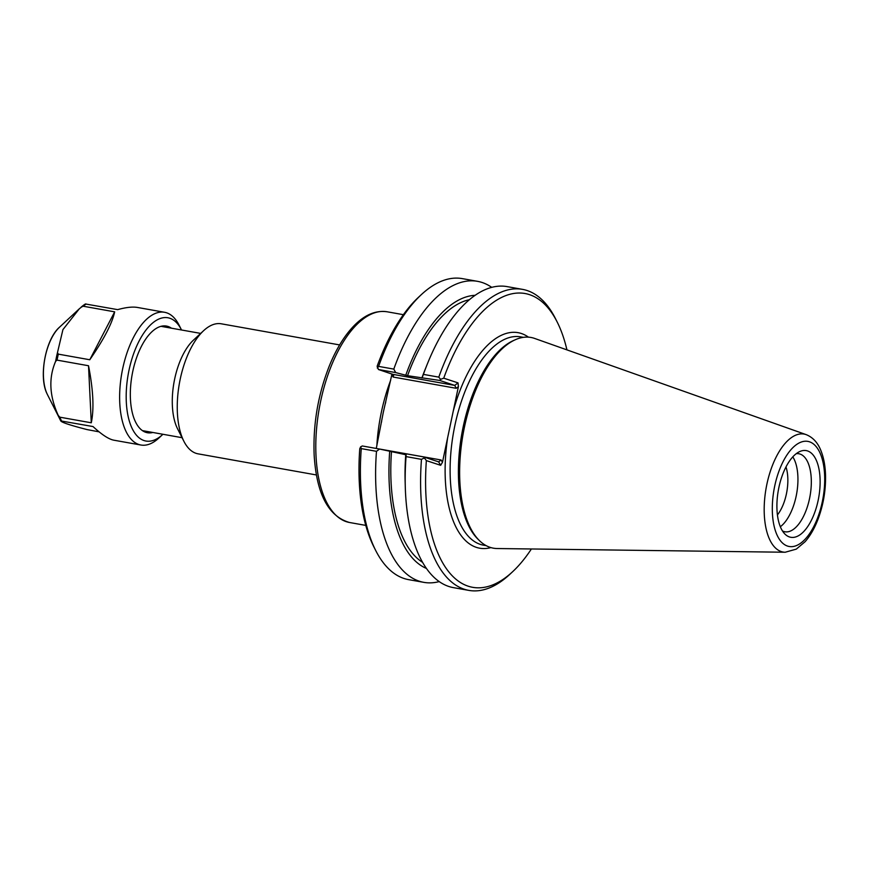 <?xml version="1.0" encoding="UTF-8"?>
<svg xmlns="http://www.w3.org/2000/svg" width="869" height="869" viewBox="0 0 869 869"><rect width="100%" height="100%" fill="white"/><g stroke="black" fill="none" stroke-linecap="round" stroke-linejoin="round"><path stroke-width="1.3" d="M316.414 474.963L198.067 453.835A66.044 30.763 -79.9 0 1 183.87 441.256L177.58 428.841A52.966 24.669 -79.9 0 1 193.418 340.17L203.607 330.687A66.044 30.763 -79.9 0 1 221.28 323.8L339.627 344.928M376.277 448.458L383.272 412.471L391.81 374.735L393.168 377.048L393.744 374.68L378.46 369.51L377.135 366.283A149.218 69.498 100.1 0 1 418.543 297.231L421.4 294.569A152.89 71.215 -79.9 0 1 462.33 278.623L477.548 281.339A152.89 71.215 -79.9 0 1 491.735 287.367M391.952 373.952L391.81 374.735M360.678 446.796L359.766 448.719A149.218 69.498 100.1 0 0 373.952 547.025L375.712 550.511A152.89 71.215 -79.9 0 1 361.265 448.61L376.483 451.326L379.579 449.045L362.34 445.971L360.678 446.796L361.265 448.61M183.87 441.256A66.044 30.763 -79.9 0 1 203.607 330.687M528.471 337.161A109.461 50.989 100.1 0 0 521.389 333.511A109.461 50.989 100.1 0 0 453.249 411.113L447.622 437.813A109.461 50.989 100.1 0 0 490.909 547.6M531.393 548.98A149.218 69.498 -79.9 0 1 512.569 571.769A149.218 69.498 -79.9 0 1 426.353 460.603L440.659 465.317L442.462 462.308L447.622 437.813M453.249 411.113L458.408 386.629L458.028 382.881L443.733 378.167A149.218 69.498 -79.9 0 1 557.159 321.975A149.218 69.498 -79.9 0 1 566.936 349.87M515.176 339.79L513.297 340.637A105.801 49.272 100.1 0 0 461.819 433.837A105.801 49.272 100.1 0 0 477.874 539.084L479.34 540.529A107.017 49.848 -79.9 0 1 463.101 434.065A107.017 49.848 -79.9 0 1 515.176 339.79A107.017 49.848 -79.9 0 1 534.196 338.28A107.017 49.848 -79.9 0 1 534.685 338.454L806.193 434.641A59.907 27.906 100.1 0 0 805.921 434.543A59.907 27.906 100.1 0 0 766.067 488.465A59.907 27.906 100.1 0 0 785.207 552.239L796.297 549.121L805.096 541.713C810.082 536.01 814.296 528.765 817.729 519.988C823.16 505.791 825.767 491.094 825.55 475.919C825.344 466.577 823.899 458.397 821.216 451.38C818.098 443.005 813.091 437.433 806.193 434.641M785.207 552.239L497.187 548.535A107.017 49.848 -79.9 0 1 479.34 540.529M442.462 462.308L441.094 459.983L438.617 461.863L423.605 456.909L426.353 460.603M441.094 459.983L378.069 448.773M405.758 454.715L379.579 449.045M423.605 456.909L406.192 453.792L405.769 454.454A139.475 64.958 100.1 0 0 405.139 481.937L405.302 487.563A152.89 71.215 100.1 0 0 453.39 587.629L468.782 590.377A152.89 71.215 100.1 0 0 509.712 574.431L512.569 571.769M393.168 377.048L456.203 388.302L454.737 385.401L393.472 374.463M378.46 369.51L395.688 372.584L407.55 375.701L439.725 380.437L454.737 385.401L458.028 382.881M443.733 378.167L440.583 379.351L438.791 377.135L423.399 374.387L422.301 377.331M439.725 380.437L440.583 379.351M557.159 321.975L555.4 318.488A152.89 71.215 100.1 0 0 522.53 289.366A152.89 71.215 100.1 0 0 438.791 377.135M522.53 289.366L507.127 286.618A152.89 71.215 100.1 0 0 427.385 363.872A152.89 71.215 100.1 0 0 423.399 374.387M439.203 581.6A152.89 71.215 -79.9 0 1 423.8 582.349L408.582 579.634A152.89 71.215 -79.9 0 1 375.712 550.511M423.8 582.349A152.89 71.215 -79.9 0 1 376.483 451.326M395.688 372.584L393.809 369.108L378.591 366.392L377.276 368.043M378.591 366.392A152.89 71.215 -79.9 0 1 421.4 294.569M406.192 453.792L406.062 456.605L421.465 459.353L423.985 458.104M421.465 459.353A152.89 71.215 100.1 0 0 468.782 590.377M393.809 369.108A152.89 71.215 -79.9 0 1 477.548 281.339M389.681 451.587A139.475 64.958 100.1 0 0 426.407 568.424M785.989 466.935A32.229 15.012 -79.9 0 1 786.402 493.961A32.229 15.012 -79.9 0 1 777.418 514.937M780.329 526.744A39.626 18.455 100.1 0 0 796.156 496.199A39.626 18.455 100.1 0 0 792.8 456.866M818.142 500.425A44.026 20.508 -79.9 0 1 785.011 534.142A44.026 20.508 -79.9 0 1 778.331 490.333A44.026 20.508 -79.9 0 1 799.752 451.554A44.026 20.508 -79.9 0 1 818.142 500.425M782.469 530.948A39.626 18.455 100.1 0 0 784.903 531.763A39.626 18.455 100.1 0 0 809.539 498.589A39.626 18.455 100.1 0 0 798.839 453.748A39.626 18.455 100.1 0 0 796.265 453.672M475.169 295.308A139.475 64.958 100.1 0 0 405.801 375.115M469.456 299.686A135.705 63.209 100.1 0 0 407.55 375.701M427.385 363.872L425.278 369.086A139.475 64.958 100.1 0 0 421.889 377.993M406.062 456.605A152.89 71.215 100.1 0 0 405.302 487.563M391.441 452.162A135.705 63.209 100.1 0 0 422.562 562.33M99.066 431.839L87.041 429.579C70.259 425.256 61.503 422.367 60.776 420.911L93.026 426.56C101.782 434.652 108.701 439.193 113.785 440.181L140.887 445.015A67.413 31.403 100.1 0 0 158.929 437.987L162.677 434.5A62.601 29.155 100.1 0 0 162.916 434.272M58.277 415.469C49.37 395.982 48.49 377.928 55.638 361.298L57.061 360.124L88.519 365.74C93.265 389.931 94.189 408.941 91.288 422.79L59.831 417.174L58.277 415.469A66.707 31.067 100.1 0 0 59.461 418.304A66.707 31.067 100.1 0 0 60.157 419.749A66.707 31.067 100.1 0 0 60.765 420.9L61.558 420.944A67.413 31.403 100.1 0 1 60.667 419.119A67.413 31.403 100.1 0 1 59.831 417.174M81.099 307.17L83.207 306.225L114.665 311.841C112.253 323.214 103.954 339.182 89.779 359.755L58.321 354.139L57.463 352.673L62.926 329.612L79.34 308.767L85.423 303.944M88.519 365.74L91.288 422.79M114.665 311.841L89.779 359.755M181.534 329.992A62.601 29.155 100.1 0 0 181.382 329.699L179.068 325.125A67.413 31.403 100.1 0 0 164.578 312.286L137.476 307.452C132.599 306.605 125.994 307.333 117.663 309.636L85.412 303.976A66.707 31.067 100.1 0 0 81.273 307.018M83.207 306.225A67.413 31.403 100.1 0 1 86.205 304.02L85.412 303.976M164.578 312.286A67.413 31.403 100.1 0 0 126.602 354.074A67.413 31.403 100.1 0 0 125.679 430.72A67.413 31.403 100.1 0 0 140.887 445.015M181.382 329.699A62.601 29.155 100.1 0 0 138.747 341.723A62.601 29.155 100.1 0 0 131.806 427.754A62.601 29.155 100.1 0 0 162.677 434.5M171.443 328.189A54.171 25.234 100.1 0 0 151.945 331.719A54.171 25.234 100.1 0 0 135.195 421.248A54.171 25.234 100.1 0 0 135.76 422.41A54.171 25.234 100.1 0 0 152.825 432.48M390.637 380.34A107.017 49.848 100.1 0 0 377.993 432.697A107.017 49.848 100.1 0 0 376.853 445.71M365.773 525.397L349.523 522.497A107.017 49.848 -79.9 0 1 319.26 408.387A107.017 49.848 -79.9 0 1 387.139 311.786L403.39 314.687M486.184 545.656L483.457 545.167A105.801 49.272 -79.9 0 1 453.542 432.349A105.801 49.272 -79.9 0 1 520.64 336.868L523.366 337.346M438.617 461.863L440.659 465.317M456.203 388.302L458.408 386.629M809.506 441.81A53.378 24.864 -79.9 0 1 813.634 526.81A53.378 24.864 -79.9 0 1 772.411 513.21A53.378 24.864 -79.9 0 1 809.506 441.81M59.461 327.255C45.514 339.279 38.508 376.82 47.002 393.69L47.437 394.602A40.224 18.738 -79.9 0 1 47.024 393.733A40.224 18.738 -79.9 0 1 59.461 327.255L79.34 308.767M57.463 352.673A66.707 31.067 100.1 0 0 55.638 361.298M58.321 354.139A67.413 31.403 100.1 0 0 57.061 360.124M200.685 333.403L161.026 326.331M182.066 437.694L142.407 430.611M381.632 421.226L381.458 422.269M385.26 403.966L385.749 402.065M349.523 522.497C328.406 516.414 316.62 494.037 314.165 455.345C312.894 424.039 318.141 393.744 329.916 364.469C336.672 348.317 344.656 335.456 353.868 325.908C364.643 314.817 375.734 310.114 387.139 311.786M47.437 394.602L60.776 420.9"/></g></svg>
